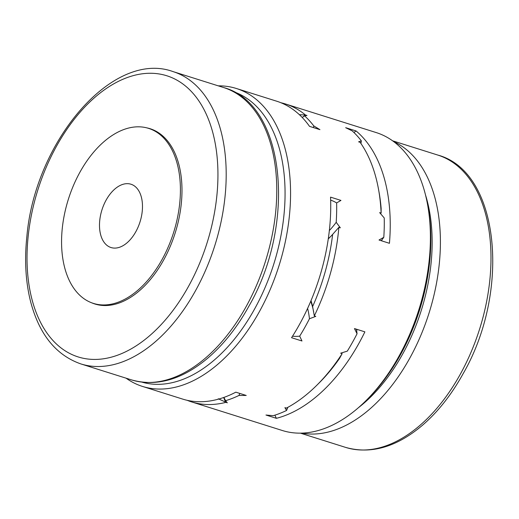 <?xml version="1.0" encoding="UTF-8"?>
<svg xmlns="http://www.w3.org/2000/svg" width="519" height="519" viewBox="0 0 519 519"><rect width="100%" height="100%" fill="white"/><g stroke="black" fill="none" stroke-linecap="round" stroke-linejoin="round"><path stroke-width="0.78" d="M316.694 385.377L318.757 383.333A152.281 91.584 -72.5 0 0 339.569 358.357L342.138 353.653A156.187 93.933 -72.5 0 1 316.694 385.377A156.187 93.933 -72.5 0 1 286.391 408.116L284.905 407.642L286.579 410.458A70.805 42.584 107.5 0 0 287.844 407.337M176.596 161.552A91.759 55.189 -72.5 0 0 146.079 127.687A91.759 55.189 -72.5 0 0 68.359 199.29A91.759 55.189 -72.5 0 0 90.955 302.519A91.759 55.189 -72.5 0 0 159.307 264.294A91.759 55.189 -72.5 0 0 176.596 161.552M329.344 230.54A70.805 42.584 -72.5 0 0 336.195 222.307A156.187 93.933 -72.5 0 0 336.63 202.942L340.957 200.412L330.545 197.129A156.187 93.933 -72.5 0 1 291.561 337.707L301.974 340.989L299.69 336.13A156.187 93.933 -72.5 0 0 309.454 318.75A70.805 42.584 -72.5 0 0 307.598 308.39M378.52 189.273A156.187 93.933 -72.5 0 1 381.121 213.075L381.141 208.443A152.281 91.584 -72.5 0 0 379.032 192.134L378.52 189.273A156.187 93.933 -72.5 0 0 374.809 173.593A156.187 93.933 -72.5 0 0 360.108 142.31L358.616 141.843L361.341 140.876A156.187 93.933 -72.5 0 0 352.187 130.879L345.66 127.68L356.073 130.963A156.187 93.933 107.5 0 1 383.736 176.402A156.187 93.933 107.5 0 1 389.438 243.301L379.026 240.018L383.801 237.313A70.805 42.584 107.5 0 1 381.193 240.706M126.072 378.176A156.187 93.933 -72.5 0 0 142.459 386.415A156.187 93.933 -72.5 0 0 256.438 316.843A156.187 93.933 -72.5 0 0 284.068 144.983A156.187 93.933 -72.5 0 0 236.385 88.496A156.187 93.933 -72.5 0 0 218.233 85.843M142.076 382.179A152.281 91.584 -72.5 0 0 252.383 312.899A152.281 91.584 -72.5 0 0 278.729 146.358A152.281 91.584 -72.5 0 0 233.641 91.746M141.103 196.227A33.19 19.962 -72.5 0 0 130.97 184.226A33.19 19.962 -72.5 0 0 101.951 209.877A33.19 19.962 -72.5 0 0 111.014 247.537A33.19 19.962 -72.5 0 0 135.232 232.752A33.19 19.962 -72.5 0 0 141.103 196.227M142.459 386.415L182.623 399.079A156.187 93.933 -72.5 0 0 235.814 392.169L246.227 395.452L238.974 395.452A70.805 42.584 -72.5 0 0 239.81 393.428M313.482 127.609A70.805 42.584 -72.5 0 0 313.736 125.87L319.938 129.646L309.525 126.364A156.187 93.933 -72.5 0 0 276.549 101.16L236.385 88.496M223.644 397.502A74.191 44.621 -72.5 0 0 225.804 402.374A156.187 93.933 107.5 0 1 191.55 401.888A156.187 93.933 107.5 0 1 187.145 400.298M223.936 397.405A70.805 42.584 -72.5 0 0 225.603 400.668L227.29 402.841L218.246 398.767M332.627 234.413A152.281 91.584 107.5 0 1 312.62 306.56L314.306 315.909A156.187 93.933 107.5 0 0 338.862 227.361L332.627 234.413A78.09 46.97 107.5 0 1 329.52 237.67A78.09 46.97 107.5 0 1 328.268 238.883M382.029 239.655A18.548 11.152 107.5 0 1 381.647 240.848M299.366 114.66L305.496 115.017A74.191 44.621 -72.5 0 0 302.227 117.482A70.805 42.584 -72.5 0 1 304.588 115.867L306.982 115.484L305.496 115.017A156.187 93.933 107.5 0 0 285.476 103.975A156.187 93.933 107.5 0 0 280.954 102.749M356.962 329.357A18.548 11.152 107.5 0 1 356.689 330.843M285.476 103.975L376.217 132.579A156.187 93.933 107.5 0 1 423.9 189.065A156.187 93.933 107.5 0 1 427.611 204.752A156.187 93.933 107.5 0 1 365.785 400.856A156.187 93.933 107.5 0 1 282.291 430.498L191.55 401.888M427.611 204.752L428.123 207.606A152.281 91.584 107.5 0 1 367.841 398.813L365.785 400.856M353.952 132.527A74.191 44.621 107.5 0 1 356.073 130.963M356.43 329.189A70.805 42.584 107.5 0 1 357.053 333.756L354.471 328.572L364.883 331.855A156.187 93.933 107.5 0 1 276.38 418.32A74.191 44.621 107.5 0 1 274.908 415.155M338.862 227.361L340.347 227.828L336.195 222.307M328.3 238.688A74.191 44.621 -72.5 0 0 330.558 236.625M311.017 300.618A78.09 46.97 107.5 0 1 312.62 306.56M313.671 311.99A74.191 44.621 -72.5 0 0 310.738 301.286M309.454 318.75L315.792 316.376L314.306 315.909M336.63 202.942A70.805 42.584 -72.5 0 0 330.655 200.152M276.38 418.32L265.968 415.031L273.208 415.68A156.187 93.933 -72.5 0 0 286.579 410.458M292.541 336.176A70.805 42.584 -72.5 0 0 299.69 336.13M342.138 353.653L340.652 353.18L347.295 351.142A156.187 93.933 -72.5 0 0 357.053 333.756M225.603 400.668A156.187 93.933 -72.5 0 0 238.974 395.452M313.736 125.87A156.187 93.933 -72.5 0 0 304.588 115.867M361.341 140.876A70.805 42.584 107.5 0 1 360.939 143.51M383.801 237.313A156.187 93.933 -72.5 0 0 384.229 217.948L379.636 212.602L381.121 213.075M91.98 302.927A91.882 55.261 -72.5 0 0 92.401 303.102A91.882 55.261 -72.5 0 0 120.564 302.473A91.882 55.261 -72.5 0 0 180.365 210.87A91.882 55.261 -72.5 0 0 147.597 128.031A91.882 55.261 -72.5 0 0 147.149 127.934M223.605 87.536C285.593 104.098 296.712 223.754 248.783 306.385C237.157 327.385 223.546 344.59 207.944 357.993C182.169 379.655 156.667 386.947 131.437 379.869A153.261 92.174 -72.5 0 0 174.326 377.345A153.261 92.174 -72.5 0 0 273.5 228.062A153.261 92.174 -72.5 0 0 223.605 87.536L173.022 71.59A153.261 92.174 107.5 0 1 222.923 212.115A153.261 92.174 107.5 0 1 123.749 361.399A153.261 92.174 107.5 0 1 80.86 363.923C56.136 355.249 39.425 334.651 30.731 302.123C25.645 282.2 24.361 260.298 26.878 236.424C35.007 141.246 112.746 49.603 173.022 71.59M119.409 354.503A147.402 88.652 -72.5 0 0 206.646 115.023A147.402 88.652 -72.5 0 0 41.384 179.522A147.402 88.652 -72.5 0 0 119.409 354.503M393.681 141.609A153.261 92.174 107.5 0 1 436.122 285.216A153.261 92.174 107.5 0 1 337.96 428.934A153.261 92.174 107.5 0 1 301.779 433.118M358.421 407.694A147.402 88.652 -72.5 0 0 425.502 194.93M345.648 447.404A153.261 92.174 -72.5 0 0 479.64 328.955A153.261 92.174 -72.5 0 0 437.815 155.071C499.803 171.633 510.923 291.289 462.993 373.92C451.368 394.92 437.757 412.125 422.155 425.528C396.38 447.19 370.877 454.482 345.648 447.404L300.436 433.151M90.955 302.519L92.83 303.271M146.079 127.687L148.045 128.141M131.437 379.869L80.86 363.923M392.604 140.818L437.815 155.071"/></g></svg>
